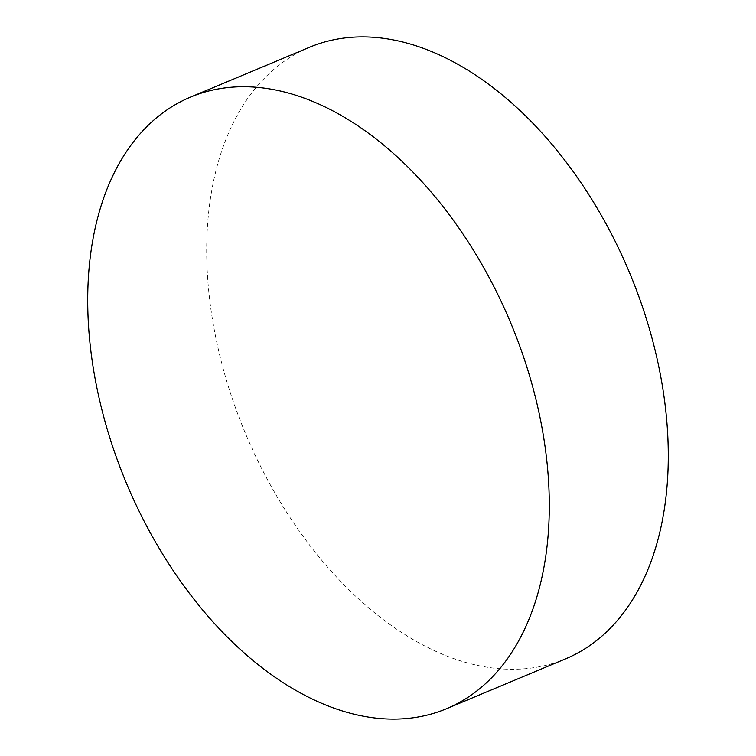 <?xml version="1.0" encoding="UTF-8"?>
<svg xmlns="http://www.w3.org/2000/svg" width="756" height="756" viewBox="0 0 756 756"><rect width="100%" height="100%" fill="white"/><g stroke="black" fill="none" stroke-linecap="round" stroke-linejoin="round"><path stroke-width="0.57" stroke-dasharray="3.78 2.83" d="M565.573 658.854A331.515 208.184 67.3 0 1 405.386 634.889A331.515 208.184 67.3 0 1 212.464 319.41A331.515 208.184 67.3 0 1 309.412 47.307"/><path stroke-width="1.13" d="M190.427 97.146L309.412 47.307A331.515 208.184 67.3 0 1 469.599 71.272A331.515 208.184 67.3 0 1 662.521 386.751A331.515 208.184 67.3 0 1 565.573 658.854L446.588 708.693A331.515 208.184 67.3 0 1 286.401 684.728A331.515 208.184 67.3 0 1 93.479 369.249A331.515 208.184 67.3 0 1 190.427 97.146A331.515 208.184 67.3 0 1 350.614 121.111A331.515 208.184 67.3 0 1 543.536 436.59A331.515 208.184 67.3 0 1 446.588 708.693"/></g></svg>
